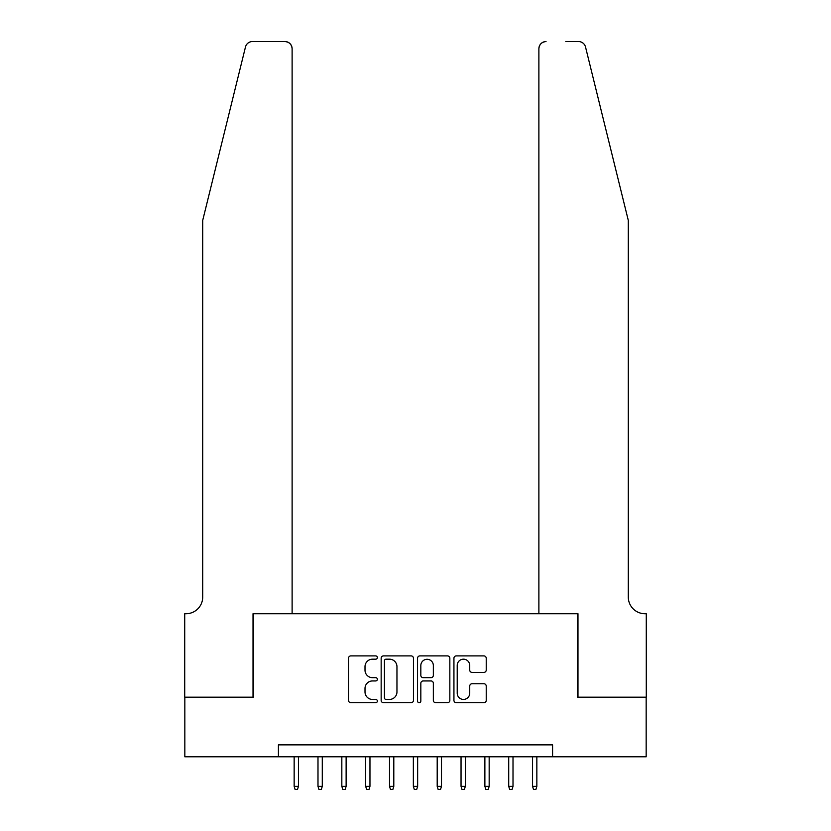 <?xml version="1.0" encoding="UTF-8"?>
<svg xmlns="http://www.w3.org/2000/svg" width="831" height="831" viewBox="0 0 831 831"><rect width="100%" height="100%" fill="white"/><g stroke="black" fill="none" stroke-linecap="round" stroke-linejoin="round"><path stroke-width="1.25" d="M377.357 657.539A1.641 1.641 0 0 0 375.716 655.898L350.848 655.898A2.337 2.337 0 0 0 348.511 658.245L348.511 700.367A2.337 2.337 0 0 0 350.848 702.704L375.716 702.704A1.641 1.641 0 0 0 377.357 701.063A1.641 1.641 0 0 0 375.716 699.432L372.496 699.432A7.489 7.489 0 0 1 365.006 691.943L365.006 688.432A7.489 7.489 0 0 1 372.496 680.942L375.716 680.942A1.641 1.641 0 0 0 377.357 679.301A1.641 1.641 0 0 0 375.716 677.67L372.496 677.67A7.489 7.489 0 0 1 365.006 670.181L365.006 666.67A7.489 7.489 0 0 1 372.496 659.18L375.716 659.18A1.641 1.641 0 0 0 377.357 657.539M483.891 672.404A2.337 2.337 0 0 0 486.228 670.056L486.228 658.245A2.337 2.337 0 0 0 483.891 655.898L456.281 655.898A2.337 2.337 0 0 0 453.934 658.245L453.934 700.367A2.337 2.337 0 0 0 456.281 702.704L483.891 702.704A2.337 2.337 0 0 0 486.228 700.367L486.228 686.094A2.337 2.337 0 0 0 483.891 683.747L472.07 683.747A2.337 2.337 0 0 0 469.733 686.094L469.733 693.168A6.264 6.264 0 0 1 463.469 699.432A6.264 6.264 0 0 1 457.216 693.168L457.216 665.434A6.264 6.264 0 0 1 463.469 659.18A6.264 6.264 0 0 1 469.733 665.434L469.733 670.056A2.337 2.337 0 0 0 472.07 672.404L483.891 672.404M278.416 756.792L184.835 756.792L184.835 697.188L253.382 697.188L253.382 613.735L577.618 613.735L577.618 697.188L646.165 697.188L646.165 756.792L552.584 756.792L552.584 744.867L278.416 744.867L278.416 756.792L552.584 756.792M413.454 658.245A2.337 2.337 0 0 0 411.116 655.898L383.496 655.898A2.337 2.337 0 0 0 381.159 658.245L381.159 700.367A2.337 2.337 0 0 0 383.496 702.704L411.116 702.704A2.337 2.337 0 0 0 413.454 700.367L413.454 658.245M419.884 655.898L447.504 655.898A2.337 2.337 0 0 1 449.841 658.245L449.841 700.367A2.337 2.337 0 0 1 447.504 702.704L435.683 702.704A2.337 2.337 0 0 1 433.346 700.367L433.346 683.279A2.337 2.337 0 0 0 431.009 680.942L423.166 680.942A2.337 2.337 0 0 0 420.829 683.279L420.829 701.063A1.641 1.641 0 0 1 419.188 702.704A1.641 1.641 0 0 1 417.546 701.063L417.546 658.245A2.337 2.337 0 0 1 419.884 655.898M386.072 659.18A1.641 1.641 0 0 0 384.431 660.811L384.431 697.791A1.641 1.641 0 0 0 386.072 699.432L389.469 699.432A7.489 7.489 0 0 0 396.958 691.943L396.958 666.67A7.489 7.489 0 0 0 389.469 659.18L386.072 659.18M433.346 665.558A6.264 6.264 0 0 0 427.082 659.295A6.264 6.264 0 0 0 420.829 665.558L420.829 675.323A2.337 2.337 0 0 0 423.166 677.67L431.009 677.67A2.337 2.337 0 0 0 433.346 675.323L433.346 665.558M298.443 786.355L297.488 789.45L295.098 789.45L294.153 786.355L298.443 786.355L298.443 756.792M294.153 786.355L294.153 756.792M245.477 46.993C247.306 43.067 247.306 43.067 245.477 46.993C247.306 43.067 247.306 43.067 245.477 46.993L202.712 220.36L202.712 597.053A16.693 16.693 0 0 1 186.03 613.735L184.721 613.735L184.721 697.188L253.019 697.188L253.019 613.735L292.117 613.735L292.117 48.707A7.157 7.157 0 0 0 284.971 41.55L252.427 41.55A7.157 7.157 0 0 0 245.477 46.993M265.182 41.55L284.971 41.55C289.281 42.007 291.671 44.386 292.117 48.707L292.117 613.735M202.712 597.053A16.693 16.693 0 0 1 186.03 613.735M615.169 167.197L585.523 46.993C583.694 43.067 583.694 43.067 585.523 46.993C583.694 43.067 583.694 43.067 585.523 46.993L628.288 220.36L628.288 597.053A16.693 16.693 0 0 0 644.97 613.735L646.279 613.735L646.279 697.188L577.981 697.188L577.981 613.735L538.883 613.735L538.883 48.707L538.883 613.735M565.818 41.55L578.573 41.55A7.157 7.157 0 0 1 585.523 46.993M546.029 41.55A7.157 7.157 0 0 0 538.883 48.707C539.329 44.386 541.719 42.007 546.029 41.55M628.288 597.053A16.693 16.693 0 0 0 644.97 613.735M322.283 786.355L321.327 789.45L318.938 789.45L317.993 786.355L322.283 786.355L322.283 756.792M317.993 786.355L317.993 756.792M346.122 786.355L345.166 789.45L342.788 789.45L341.832 786.355L346.122 786.355L346.122 756.792M341.832 786.355L341.832 756.792M369.961 786.355L369.006 789.45L366.627 789.45L365.671 786.355L369.961 786.355L369.961 756.792M365.671 786.355L365.671 756.792M393.801 786.355L392.855 789.45L390.466 789.45L389.51 786.355L393.801 786.355L393.801 756.792M389.51 786.355L389.51 756.792M417.65 786.355L416.695 789.45L414.305 789.45L413.35 786.355L417.65 786.355L417.65 756.792M413.35 786.355L413.35 756.792M441.49 786.355L440.534 789.45L438.145 789.45L437.199 786.355L441.49 786.355L441.49 756.792M437.199 786.355L437.199 756.792M465.329 786.355L464.373 789.45L461.994 789.45L461.039 786.355L465.329 786.355L465.329 756.792M461.039 786.355L461.039 756.792M489.168 786.355L488.213 789.45L485.834 789.45L484.878 786.355L489.168 786.355L489.168 756.792M484.878 786.355L484.878 756.792M513.007 786.355L512.062 789.45L509.673 789.45L508.717 786.355L513.007 786.355L513.007 756.792M508.717 786.355L508.717 756.792M536.847 786.355L535.902 789.45L533.512 789.45L532.557 786.355L536.847 786.355L536.847 756.792M532.557 786.355L532.557 756.792"/></g></svg>
